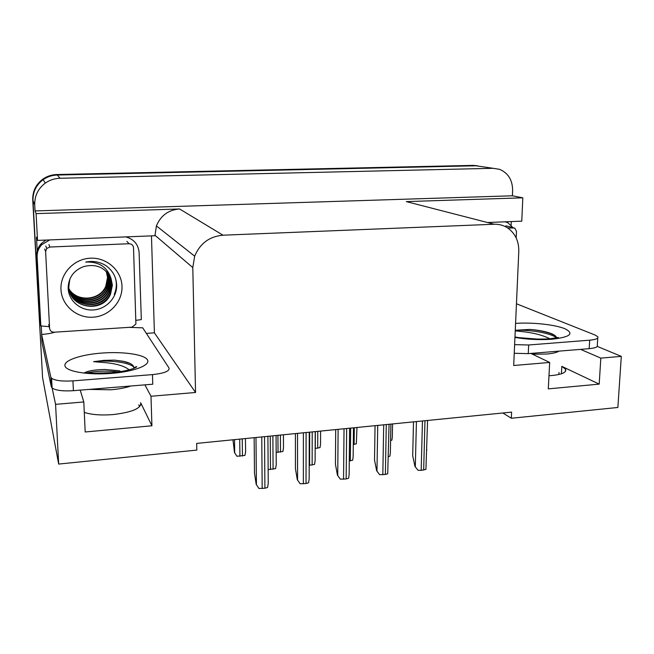 <?xml version="1.0" encoding="UTF-8"?>
<svg xmlns="http://www.w3.org/2000/svg" width="654" height="654" viewBox="0 0 654 654"><rect width="100%" height="100%" fill="white"/><g stroke="black" fill="none" stroke-linecap="round" stroke-linejoin="round"><path stroke-width="0.98" d="M84.292 412.412C91.658 414.775 101.337 415.494 113.346 414.554C132.427 412.208 141.526 408.268 140.651 402.725L140.733 405.071M502.861 412.985L511.33 418.249L617.875 407.467L621.3 356.381L600.83 358.114L599.195 384.127L561.827 366.354L565.538 369.15C566.846 372.281 562.35 374.399 552.041 375.519L548.984 375.723M151.466 235.873L154.401 332.837L146.341 333.377M41.701 334.439L41.235 325.88M37.204 250.989L36.461 237.14L37.531 240.402L154.941 235.734L156.404 225.924C160.729 215.534 168.454 209.877 179.572 208.961L36.093 213.621L37.531 240.402M511.289 221.567L511.134 225.213M487.508 222.515L521.769 221.15L522.816 197.819L406.322 201.604L417.244 204.416M512.393 195.791L35.054 210.94L34.727 204.898C34.515 195.881 38.038 188.614 45.298 183.112C49.688 180.046 54.601 178.428 60.029 178.264L493.132 168.307L499.558 169.321C508.215 173.016 512.564 180.087 512.622 190.527L512.393 195.791L522.816 197.819M621.3 356.381L597.265 346.399M80.205 390.127L83.81 401.957L55.574 404.352L58.664 464.07L42.567 377.579L32.994 200.631C32.79 191.949 36.174 184.968 43.148 179.678C47.374 176.727 52.099 175.182 57.323 175.027L475.949 165.781L481.834 166.639M55.574 404.352L51.135 383.391M36.093 213.621L35.054 210.94M58.664 464.07L196.821 450.091L196.674 443.396L511.608 412.118L511.33 418.249M530.835 353.422L549.679 362.447L513.692 365.504L518.786 251.512C518.974 241.489 515.417 233.74 508.125 228.262C503.972 225.426 499.337 224.085 494.22 224.248L222.989 235.195C209.476 236.429 200.042 243.419 194.671 256.172L192.791 267.56L195.546 392.482L154.401 332.837M195.546 392.482L150.992 396.259L144.91 384.863M600.83 358.114L580.589 349.375M83.81 401.957L85.184 431.992L151.916 425.779L150.992 396.259M599.195 384.127L548.297 388.868L549.679 362.447M151.916 425.779L140.651 402.725M477.592 165.814L473.308 165.388L56.906 174.528C51.715 174.683 47.023 176.22 42.821 179.155C35.888 184.403 32.52 191.344 32.733 199.977L41.308 354.304L32.994 200.631C32.79 191.949 36.174 184.968 43.148 179.678C47.374 176.727 52.099 175.182 57.323 175.027L475.949 165.781L493.132 168.307M392.572 423.939L392.318 437.003L391.885 440.109L390.585 440.575M426.784 449.412L426.768 450.189M414.955 466.425L418.037 470.291L414.955 466.425L412.699 455.822L413.508 421.863M427.569 420.465L425.926 469.392L421.184 470.365L418.037 470.291M519.153 337.652L538.103 339.148M558.393 337.448L549.949 338.797C542.419 335.044 532.896 332.624 521.352 331.521L515.238 330.85M515.262 330.278L529.634 329.436C537.245 329.959 543.834 331.112 549.393 332.911C554.003 334.439 556.39 336.107 556.546 337.905M558.933 372.469L559.023 374.464M597.748 338.028L597.306 345.165C598.091 346.898 595.385 348.067 589.18 348.672L528.26 353.634L514.24 353.274M516.447 303.767L595.148 335.069L597.821 336.777C598.614 338.461 595.9 339.589 589.695 340.178L528.669 344.985L514.624 344.633M505.256 221.812L507.986 222.834L512.908 227.584M554.469 335.183L550.128 333.36C543.964 331.341 537.13 330.033 529.634 329.436M556.546 337.832C550.643 332.78 527.476 329.346 515.254 330.458M356.97 427.479L356.332 443.813L353.291 444.499M320.599 431.084L320.542 444.189L320.01 447.598L315.163 448.472M283.435 434.779L283.484 447.916L282.888 451.464L276.16 452.396M234.492 452.568L236.928 456.255L234.492 452.568L232.971 439.79M245.454 438.548L245.61 451.742L244.948 455.421L236.928 456.255M390.896 424.103L390.348 452.83L389.907 456.157L388.435 456.68M353.479 427.822L353.152 456.713L352.661 460.212L349.277 460.98M315.212 431.624L315.122 460.702L314.574 464.356L309.187 465.346M276.078 435.507L276.225 464.798L275.604 468.599L268.14 469.597M376.647 470.749L379.647 474.673L376.647 470.749L374.521 460.007L375.061 425.68M389.048 424.291L387.724 473.758L385.369 474.461L379.647 474.673M337.439 475.172L340.35 479.161L337.439 475.172L335.445 464.291L335.706 429.588M349.62 428.206L349.138 474.461L348.623 478.221L346.162 478.941L340.35 479.161M297.3 479.701L300.121 483.756L297.3 479.701L295.445 468.673L295.412 433.586M309.252 432.212L309.162 478.851L308.59 482.791L306.023 483.527L300.121 483.756M256.196 484.344L258.919 488.456L256.196 484.344L254.488 473.161L254.144 437.69M267.911 436.316L268.238 483.371L267.592 487.467L264.911 488.227L258.919 488.456M507.643 227.935L514.763 228.058L516.48 231.352L516.186 237.966M121.996 286.256C122.674 301.886 109.21 316.291 92.999 317.198C76.804 318.334 61.656 305.459 60.969 289.518C60.045 273.585 74.008 258.788 90.465 258.191C106.913 257.357 121.562 270.617 121.996 286.256M68.147 287.744C68.229 300.538 80.393 310.879 93.244 309.971C106.144 309.228 116.747 297.946 116.665 285.667C116.428 277.19 112.75 270.445 105.621 265.434C99.482 261.763 92.835 260.652 85.69 262.082C98.909 261.477 107.37 267.004 111.074 278.661C105.408 267.437 96.228 263.423 83.54 266.619C73.73 270.462 68.605 277.5 68.147 287.744M70.231 293.115C76.632 310.241 103.626 310.159 110.313 293.744L112.145 284.752M69.831 279.152L68.834 286.648C68.989 308.279 102.686 313.928 110.551 294.137L112.382 285.128L111.074 278.661M69.937 292.33C76.829 308.68 102.866 308.148 109.373 292.191L111.188 283.264L108.49 273.961M68.237 285.52C68.809 306.8 101.885 312.015 109.61 292.583L111.425 283.632L108.613 274.132M69.684 291.537C77 307.11 102.122 306.17 108.45 290.67L110.256 281.8L107.975 273.29M69.741 291.733C76.959 307.503 102.31 306.661 108.687 291.046L110.485 282.168L108.106 273.454M69.463 290.736C77.156 305.541 101.386 304.233 107.542 289.166L109.332 280.362L107.436 272.644M69.512 290.94C77.123 305.933 101.566 304.715 107.771 289.534L109.561 280.721L107.575 272.808M69.275 289.943C77.303 303.971 100.659 302.328 106.651 287.678L108.417 278.947L106.88 272.031M69.316 290.139C77.27 304.363 100.839 302.802 106.872 288.046L108.646 279.299L107.019 272.178M69.111 289.142C77.442 302.41 99.948 300.456 105.768 286.223L107.526 277.549L106.3 271.435M69.152 289.338C77.409 302.802 100.119 300.922 105.989 286.583L107.747 277.901L106.447 271.582M45.608 251.553L46.728 248.479L49.884 247.032L129.075 243.729C131.699 243.877 133.179 245.225 133.522 247.784L135.909 324.09L131.994 327.155L54.241 332.207C51.552 332.134 50.006 330.826 49.606 328.3L45.608 251.553L44.717 249.035M115.431 278.13C116.935 283.509 116.559 288.921 114.303 294.341L114.425 294.537C116.469 289.624 116.976 284.727 115.938 279.847M83.933 373.115C87.456 370.924 94.397 369.706 104.754 369.477L119.249 370.785M129.198 369.837C124.522 365.995 116.159 363.559 104.125 362.537L93.579 361.67L103.863 360.387L114.45 360.117L122.968 361.229C130.555 362.831 134.144 365.12 133.735 368.104L135.942 366.78C139.261 365.799 132.116 371.039 110.82 372.747M138.73 404.867L139.711 406.584M128.961 327.352L142.711 327.834L168.994 367.989C169.844 371.112 164.334 373.32 152.464 374.611L152.766 384.217L73.403 390.683C62.841 391.337 55.737 390.446 52.107 388.01L51.314 386.816L42.06 342.753L41.611 334.447C47.121 334.055 51.527 333.295 54.822 332.175M152.464 374.611L72.937 380.873C62.343 381.503 55.23 380.644 51.601 378.282L50.808 377.121L41.611 334.447M45.927 240.075L41.292 243.55C38.096 247.04 36.583 251.103 36.755 255.755L40.442 324.114L40.842 325.937L49.189 326.673M36.755 255.755L37.131 257.047C36.959 252.362 38.48 248.267 41.701 244.751L49.72 239.92M125.748 236.895C133.857 239.119 138.313 244.326 139.114 252.534L141.321 319.593L135.991 320.346M37.131 257.047L40.842 325.937M118.505 371.913C106.913 370.614 96.498 370.908 87.268 372.805M135.304 367.687L135.084 367.164M129.901 363.354L123.263 361.368L114.45 360.117M111.532 372.69L93.972 373.148M133.784 367.008C128.045 361.932 108.589 360.076 93.579 361.67M561.827 366.354L561.418 373.794M60.029 178.264L56.906 174.528M34.727 204.898L32.733 199.977M222.989 235.195L179.572 208.961M494.22 224.248L406.322 201.604M192.791 267.56L154.924 235.227M473.308 165.388L475.949 165.781M416.426 421.568L415.315 466.727M422.459 420.972L421.184 470.365M424.969 420.718L423.669 470.079M559.096 351.124C556.775 352.547 552.581 353.52 546.507 354.051L532.421 354.182M515.573 323.403C532.111 322.193 554.723 324.564 564.843 328.7C574.613 333.605 570.296 337.121 551.894 339.246C539.534 340.08 527.222 339.467 514.943 337.423M589.18 348.672L589.695 340.178M528.669 344.985L528.26 353.634M354.296 427.741L354.108 444.418M315.334 431.607L315.277 448.464M317.762 431.37L317.697 448.211M277.934 435.327L278.015 452.347M280.419 435.082L280.484 452.094M234.508 439.635L234.688 452.854L234.508 439.635M239.707 439.12L239.928 456.32M242.242 438.867L242.454 456.059M350.675 428.1L350.323 460.866M309.669 432.171L309.604 465.305M312.22 431.918L312.138 465.027M270.266 436.087L270.478 469.572M272.882 435.826L273.078 469.286M377.726 425.411L376.974 471.06M383.702 424.822L382.819 474.747M386.277 424.569L385.369 474.461M338.11 429.351L337.742 475.499M344.029 428.762L343.554 479.235M346.661 428.501L346.162 478.941M297.537 433.381L297.562 480.036M303.391 432.793L303.358 483.829M306.088 432.531L306.023 483.527M255.984 437.501L256.425 484.679L255.984 437.501M261.763 436.929L262.18 488.538M264.527 436.659L264.911 488.227M513.218 227.706L505.877 225.834M49.884 247.032L48.927 244.58M49.606 328.3L48.666 324.613M129.075 243.729L126.892 241.383M126.189 361.997L125.723 361.956M130.792 386.007C125.454 387.847 118.832 389.114 110.91 389.792L89.083 389.408M111.27 373.401C88.225 375.249 66.177 371.537 64.967 365.929C63.413 360.346 81.26 354.484 102.4 353.021C123.532 351.476 144.289 354.476 147.428 359.79C150.894 365.071 134.348 371.644 111.27 373.401M72.937 380.873L73.403 390.683M50.808 377.121L51.314 386.816M565.538 369.15L565.408 371.472M45.298 183.112L42.821 179.155M194.671 256.172L156.404 225.924M514.968 336.99C525.064 338.837 536.386 339.467 548.927 338.878M549.393 332.911L550.128 333.36M513.374 227.706L507.406 226.178M46.728 248.479L45.813 246.01M84.603 372.878L89.336 372.927C95.247 373.369 102.335 373.311 110.591 372.772M41.701 244.751L41.292 243.55M52.107 388.01L51.601 378.282M119.257 370.785L120.835 371.57"/></g></svg>
